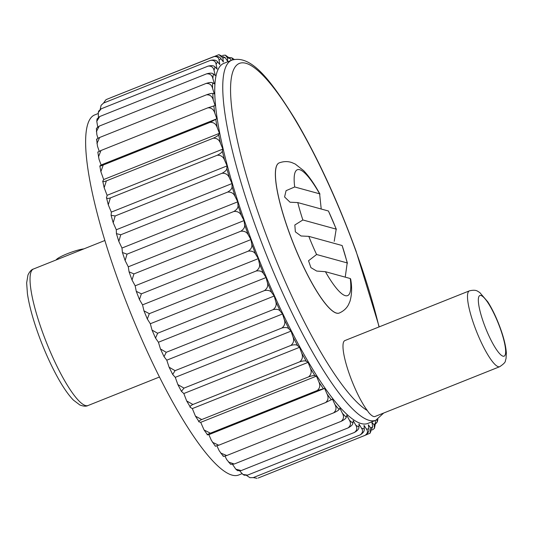 <?xml version="1.0" encoding="UTF-8"?>
<svg xmlns="http://www.w3.org/2000/svg" width="533" height="533" viewBox="0 0 533 533"><rect width="100%" height="100%" fill="white"/><g stroke="black" fill="none" stroke-linecap="round" stroke-linejoin="round"><path stroke-width="0.8" d="M100.037 165.81C99.231 166.383 100.291 166.123 103.215 165.023L100.87 171.719L99.858 166.029L101.09 164.99L216.851 118.766L214.779 113.023C213.633 109.365 211.315 107.639 207.817 107.839L215.132 105.574L213.233 99.911C212.194 96.306 209.949 94.608 206.478 94.821C209.875 93.641 211.974 93.208 212.774 93.508L214.293 93.895L212.587 88.371C211.674 84.854 209.502 83.215 206.071 83.454C209.509 82.382 211.694 82.189 212.62 82.868L214.353 83.848L212.86 78.524C212.081 75.133 209.995 73.581 206.597 73.854C210.069 72.894 212.334 72.934 213.38 73.98L215.305 75.553L214.039 70.489C213.4 67.265 211.408 65.812 208.057 66.132C211.561 65.279 213.886 65.552 215.046 66.951L217.138 69.097L216.118 64.353C215.632 61.322 213.733 59.996 210.428 60.376C213.96 59.623 216.345 60.116 217.591 61.861L219.836 64.546L219.07 60.169C218.737 57.371 216.944 56.192 213.686 56.645C217.237 55.978 219.676 56.685 221.002 58.75L223.36 61.961L222.861 57.997L218.936 54.679L225.226 57.671L227.684 61.362L227.451 57.857L225.339 55.132L222.687 55.399M325.41 271.697L350.254 278.526A67.784 14.065 68.2 0 1 325.41 271.697L316.702 271.064L310.919 267.633L308.534 260.757L316.595 254.507L347.203 262.922L345.237 277.14M339.215 313.058A80.863 16.776 -111.8 0 1 339.181 313.078L339.255 313.044C343.538 311.145 346.643 308.321 348.555 304.556L349.974 301.285C351.893 294.629 352.12 287.207 350.661 279.006L350.254 278.526M294.709 186.97L319.627 193.819A67.784 14.065 68.2 0 0 294.709 186.97L286.081 190.667L284.575 196.957L290.032 202.214L297.78 202.58A67.784 14.065 68.2 0 0 302.864 219.969L294.836 224.986L295.355 231.842L301.032 235.992L308.807 236.366A67.784 14.065 68.2 0 0 316.595 254.507M319.627 193.819L321.212 209.016M336.356 229.323L328.428 211.001A67.784 14.065 68.2 0 1 336.196 229.137L334.218 241.309M347.423 263.202L342.126 245.526A67.784 14.065 68.2 0 1 347.203 262.922M297.78 202.58L328.428 211.001M499.714 366.697L375.052 416.48A40.841 8.475 -111.8 0 1 368.629 412.442L367.317 410.537A40.841 8.475 -111.8 0 1 347.749 369.316A40.841 8.475 -111.8 0 1 344.911 340.56L469.426 290.845A40.841 8.475 -111.8 0 0 476.702 331.912A40.841 8.475 -111.8 0 0 499.714 366.697C503.652 364.059 505.55 362.08 505.397 360.754L506.05 358.442L506.35 352.966C505.89 346.237 503.892 337.989 500.347 328.215C496.623 318.021 492.459 309.267 487.862 301.945L479.667 292.437C477.568 291.518 476.762 289.192 469.426 290.845M83.921 248.864A16.336 2.478 160.1 0 0 67.398 253.688A16.336 2.478 160.1 0 0 56.132 259.964M159.434 377.024L88.045 405.526A73.514 15.25 -111.8 0 1 46.618 342.912A73.514 15.25 -111.8 0 1 33.519 268.992L104.908 240.483M241.922 473.717L238.657 475.023A193.905 40.235 -111.8 0 1 129.379 309.866A193.905 40.235 -111.8 0 1 94.841 114.868L98.079 113.569M365.485 435.148L370.122 433.149L370.721 428.026L368.363 424.814L368.863 428.779C369.336 431.197 368.05 433.389 365.025 435.361C367.697 433.442 368.19 431.357 366.497 429.105L364.039 425.414L364.272 428.918C364.572 431.05 363.186 433.056 360.108 434.941C362.766 432.943 363.233 430.684 361.494 428.159L358.969 424.021L358.936 427.026C359.062 428.845 357.563 430.657 354.438 432.45L247.585 475.116L244.214 475.203L242.928 474.45L239.783 470.992M354.438 432.45C357.09 430.378 357.536 427.952 355.778 425.181L353.206 420.65L352.899 423.122C352.866 424.614 351.254 426.207 348.082 427.906L241.229 470.572L237.605 470.672L235.799 469.167L232.628 464.523M228.377 461.991L234.247 464.023L230.622 464.323L226.678 459.533L224.986 456.128M223.22 456.181L219.21 450.765L216.938 445.908M215.405 446.301L211.308 440.231L208.849 434.642L207.524 434.788C206.544 434.941 207.497 434.408 210.375 433.189L204.059 429.958L200.701 422.343L199.155 421.889C198.036 421.663 198.896 420.883 201.734 419.551L308.587 376.884C311.299 374.592 311.878 371.668 310.326 368.13L308.087 362.367L192.326 408.591L190.574 407.538C189.322 406.932 190.101 405.913 192.899 404.48L299.753 361.807C302.491 359.515 303.13 356.597 301.671 353.059L299.579 347.309L183.825 393.534L181.447 391.369L177.855 384.573L183.978 388.124L181.447 391.369M199.155 421.889L195.431 416.126L192.326 408.591M190.574 407.538L186.67 400.943L183.825 393.534M177.855 384.573L175.277 377.337L172.699 374.479L169.088 367.184L175.057 370.668L172.699 374.479M169.088 367.184L166.782 360.181L164.037 356.657L160.453 348.962L166.249 352.306L164.037 356.657M160.453 348.962L158.434 342.253L155.543 338.095L152.045 330.114L157.635 333.245L155.543 338.095M152.045 330.114L150.326 323.744L147.321 319L143.957 310.832L149.32 313.677L147.321 319M143.957 310.832L142.544 304.863L139.459 299.573L136.268 291.338L141.385 293.83L139.459 299.573M136.268 291.338L135.169 285.815L132.031 280.025L129.066 271.823L133.93 273.915L132.031 280.025M129.066 271.823L128.286 266.813L125.128 260.564L122.423 252.515L127.027 254.154L125.128 260.564M122.423 252.515L121.977 248.052L118.826 241.402L116.414 233.621L120.751 234.767L118.826 241.402M116.414 233.621L116.301 229.756L113.189 222.741L111.097 215.332L115.175 215.952L113.189 222.741M111.097 215.332L111.324 212.107L108.279 204.785L106.54 197.85L107.1 195.311L104.162 187.716L102.776 181.36L103.675 179.548L100.87 171.719M101.09 164.99L99.018 159.247L97.806 152.012M99.185 151.252L97.472 146.135L96.646 139.433M97.959 138.26L96.833 134.596L96.386 128.393L99.218 126.121L96.366 131.651M97.699 126.874L96.786 121.297L97.053 118.946L99.744 116.52L96.786 121.297M98.405 117.213L98.279 112.523L98.692 111.071L101.203 108.805L98.279 112.523M225.339 55.132L230.229 58.617L231.302 60.376M232.788 59.809L231.748 57.797L229.496 57.551M231.748 57.797L234.207 59.423M365.025 435.361L258.172 478.028M253.282 477.601L257.026 478.321M246.519 475.436L249.95 477.681L253.255 477.615L249.95 477.681M360.108 434.941L253.255 477.615M235.799 469.167L241.229 470.572M348.082 427.906C350.727 425.767 351.167 423.202 349.401 420.211L346.816 415.334L346.243 417.252C346.037 418.392 344.325 419.757 341.1 421.356L234.247 464.023M341.1 421.356C343.752 419.165 344.198 416.486 342.439 413.308L339.867 408.131L339.035 409.477C338.668 410.25 336.849 411.383 333.578 412.875L226.725 455.542C223.753 456.548 222.607 456.594 223.28 455.702M333.578 412.875C336.236 410.643 336.696 407.865 334.964 404.54L332.439 399.13L325.59 402.562L218.737 445.228L215.599 446.101M210.375 433.189L317.228 390.516L324.604 388.424L208.849 434.642M212.474 442.29L218.737 445.228M325.59 402.562C328.261 400.296 328.754 397.445 327.062 394.007L324.604 388.424M308.587 376.884C311.985 375.725 314.097 375.319 314.91 375.665L316.462 376.118L200.701 422.343M317.228 390.516C319.92 388.231 320.453 385.332 318.821 381.828L316.462 376.118M308.087 362.367L306.335 361.314C305.389 360.588 303.197 360.754 299.753 361.807M186.67 400.943L192.899 404.48M175.057 370.668L281.91 328.002C285.421 327.155 287.753 327.462 288.926 328.901L291.038 331.113L175.277 377.337M299.579 347.309L297.641 345.67C296.575 344.578 294.303 344.511 290.831 345.457L183.978 388.124M290.831 345.457C293.603 343.172 294.309 340.287 292.957 336.796L291.038 331.113M166.782 360.181L282.543 313.957L280.285 311.205C279.026 309.42 276.634 308.9 273.103 309.64L166.249 352.306M157.635 333.245L264.488 290.572C268.039 289.925 270.484 290.652 271.817 292.757L274.195 296.028L158.434 342.253M273.103 309.64C275.947 307.421 276.814 304.663 275.714 301.378L274.195 296.028M149.32 313.677L256.173 271.011C259.744 270.444 262.223 271.37 263.615 273.775L266.087 277.52L150.326 323.744M264.488 290.572C267.373 288.4 268.339 285.748 267.373 282.617L266.087 277.52M142.544 304.863L258.298 258.638L255.767 254.454C254.328 251.776 251.823 250.677 248.238 251.163L141.385 293.83M133.93 273.915L240.783 231.249C244.374 230.836 246.892 232.095 248.351 235.013L250.93 239.59L135.169 285.815M248.238 251.163C251.216 249.111 252.376 246.726 251.723 244.021L250.93 239.59M127.027 254.154L233.88 211.488C237.471 211.135 239.997 212.534 241.462 215.672L244.047 220.589L128.286 266.813M240.783 231.249C243.808 229.27 245.073 227.058 244.58 224.606L244.047 220.589M121.977 248.052L237.731 201.827L235.166 196.624C233.714 193.306 231.195 191.8 227.604 192.093L120.751 234.767M115.175 215.952L222.028 173.285C225.612 173.032 228.111 174.631 229.536 178.095L232.062 183.532L116.301 229.756M227.604 192.093C230.722 190.288 232.208 188.455 232.055 186.597L232.062 183.532M106.56 197.297C106.074 198.602 107.34 198.816 110.364 197.93L217.217 155.263C220.782 155.036 223.254 156.709 224.633 160.28L227.085 165.883L111.324 212.107M222.028 173.285C225.199 171.573 226.791 169.954 226.811 168.428L227.085 165.883M110.364 197.93L108.279 204.785M107.1 195.311L222.861 149.087L220.509 143.37C219.196 139.733 216.764 138.02 213.213 138.227L106.36 180.894L104.162 187.716M103.215 165.023L210.069 122.357C213.593 122.164 215.978 123.896 217.217 127.56L219.436 133.323L103.675 179.548M102.876 180.96C102.223 181.906 103.389 181.88 106.36 180.894M213.213 138.227C216.485 136.721 218.29 135.555 218.637 134.736L219.436 133.323M210.069 122.357L216.851 118.766M207.817 107.839L100.964 150.506L98.452 156.955M206.478 94.821L99.624 137.487L96.939 143.564M97.013 139.733C95.913 139.553 96.779 138.807 99.624 137.487M206.071 83.454L99.218 126.121M206.597 73.854L99.744 116.52M208.057 66.132L101.203 108.805M101.11 105.307L103.575 103.042L101.11 105.307L100.197 109.312M210.428 60.376L103.575 103.042L105.754 99.918L106.833 99.311L105.754 99.918M213.686 56.645L106.833 99.311M218.843 54.692L110.944 97.639M370.122 433.149L372.654 426.607L371.887 422.229L374.126 424.914L374.486 428.312L372.4 429.951M374.486 428.312L375.605 422.429L375.192 420.504M222.861 149.087L222.321 151.072C222.134 152.258 220.435 153.651 217.217 155.263M237.731 201.827L238.004 205.392C238.324 207.564 236.952 209.589 233.88 211.488M258.298 258.638L259.351 263.429C260.157 266.367 259.098 268.892 256.173 271.011M282.543 313.957L284.269 319.507C285.508 322.911 284.722 325.743 281.91 328.002M375.785 420.27L367.77 423.469A193.905 40.235 -111.8 0 1 258.498 258.312A193.905 40.235 -111.8 0 1 223.953 63.307L231.968 60.109A193.905 40.235 -111.8 0 0 266.507 255.107A193.905 40.235 -111.8 0 0 375.785 420.27L383.68 413.028M377.904 419.205L377.271 421.929L376.898 420.071M375.772 423.688L377.271 421.929M339.181 313.078A80.863 16.776 -111.8 0 1 293.61 244.201A80.863 16.776 -111.8 0 1 279.205 162.885A80.863 16.776 -111.8 0 1 279.239 162.865M302.864 219.969L336.196 229.137M308.807 236.366L342.126 245.526M242.928 474.45L247.585 475.116M220.595 453.003L226.725 455.542M204.059 429.958L207.524 434.788M195.431 416.126L201.734 419.551M98.079 152.018L100.964 150.506M339.255 313.044A80.863 16.776 -111.8 0 1 293.683 244.174A80.863 16.776 -111.8 0 1 279.279 162.851C283.716 161.266 287.933 161.186 291.924 162.612L295.209 164.024L303.683 170.66C309.067 176.37 314.49 184.191 319.967 194.132M367.317 410.537A188.022 39.016 -111.8 0 1 258.345 213.207A188.022 39.016 -111.8 0 1 247.605 63.853A188.022 39.016 -111.8 0 1 355.837 250.87A188.022 39.016 -111.8 0 1 379.03 326.936M227.451 57.857A199.295 41.354 -111.8 0 1 230.229 58.617M500.087 328.035A32.673 6.782 -111.8 0 1 497.456 350.987A32.673 6.782 -111.8 0 1 478.421 298.393A32.673 6.782 -111.8 0 1 500.087 328.035M364.272 428.918A199.295 41.354 -111.8 0 1 361.494 428.159M368.863 428.779A199.295 41.354 -111.8 0 1 366.497 429.105M372.654 426.607A199.295 41.354 -111.8 0 1 370.721 428.026M375.605 422.429A199.295 41.354 -111.8 0 1 374.126 424.914M222.861 57.997A199.295 41.354 -111.8 0 1 225.226 57.671M219.07 60.169A199.295 41.354 -111.8 0 1 221.002 58.75M216.118 64.353A199.295 41.354 -111.8 0 1 217.591 61.861M214.039 70.489A199.295 41.354 -111.8 0 1 215.046 66.951M212.86 78.524A199.295 41.354 -111.8 0 1 213.38 73.98M212.587 88.371A199.295 41.354 -111.8 0 1 212.62 82.868M213.233 99.911A199.295 41.354 -111.8 0 1 212.774 93.508M214.779 113.023A199.295 41.354 -111.8 0 1 213.84 105.794M217.217 127.56A199.295 41.354 -111.8 0 1 215.798 119.585M220.509 143.37A199.295 41.354 -111.8 0 1 218.637 134.736M224.633 160.28A199.295 41.354 -111.8 0 1 222.321 151.072M229.536 178.095A199.295 41.354 -111.8 0 1 226.811 168.428M235.166 196.624A199.295 41.354 -111.8 0 1 232.055 186.597M241.462 215.672A199.295 41.354 -111.8 0 1 238.004 205.392M248.351 235.013A199.295 41.354 -111.8 0 1 244.58 224.606M255.767 254.454A199.295 41.354 -111.8 0 1 251.723 244.021M263.615 273.775A199.295 41.354 -111.8 0 1 259.351 263.429M271.817 292.757A199.295 41.354 -111.8 0 1 267.373 282.617M280.285 311.205A199.295 41.354 -111.8 0 1 275.714 301.378M288.926 328.901A199.295 41.354 -111.8 0 1 284.269 319.507M297.641 345.67A199.295 41.354 -111.8 0 1 292.957 336.796M306.335 361.314A199.295 41.354 -111.8 0 1 301.671 353.059M314.91 375.665A199.295 41.354 -111.8 0 1 310.326 368.13M323.284 388.564A199.295 41.354 -111.8 0 1 318.821 381.828M331.353 399.877A199.295 41.354 -111.8 0 1 327.062 394.007M339.035 409.477A199.295 41.354 -111.8 0 1 334.964 404.54M346.243 417.252A199.295 41.354 -111.8 0 1 342.439 413.308M352.899 423.122A199.295 41.354 -111.8 0 1 349.401 420.211M358.936 427.026A199.295 41.354 -111.8 0 1 355.778 425.181M379.21 326.869L356.024 251.003C337.822 201.241 317.648 157.521 295.495 119.852C270.284 79.237 251.103 54.692 231.968 60.109M88.045 405.526C86.226 406.539 83.501 406.359 79.877 404.993L73.401 400.096C68.231 394.773 62.707 386.718 56.844 375.932C48.683 360.801 41.621 344.325 35.664 326.502C31.534 313.984 28.789 303.044 27.423 293.676L26.65 282.89L27.956 275.035C29.635 271.53 31.494 269.511 33.519 268.992"/></g></svg>

